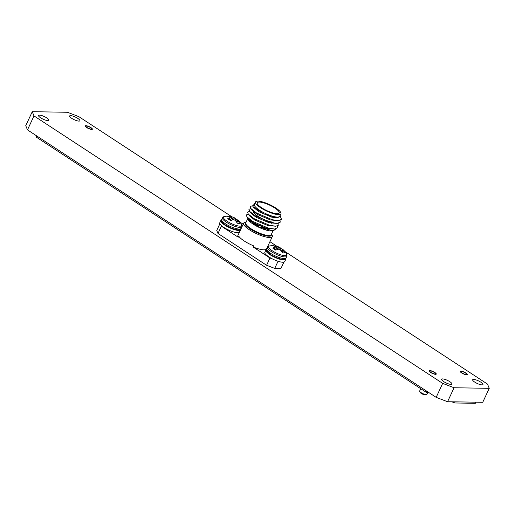 <?xml version="1.0" encoding="UTF-8"?>
<svg xmlns="http://www.w3.org/2000/svg" width="515" height="515" viewBox="0 0 515 515"><rect width="100%" height="100%" fill="white"/><g stroke="black" fill="none" stroke-linecap="round" stroke-linejoin="round"><path stroke-width="0.77" d="M453.934 402.955L454.455 401.835L475.834 402.183L475.313 403.303L453.934 402.955L452.17 401.797M36.855 136.024L426.793 391.22L426.272 392.333L36.333 137.138L36.855 136.024M428.557 392.372L426.272 392.333M465.869 372.989A3.92 0.998 -155 0 1 467.298 374.611A3.92 0.998 -155 0 1 461.627 372.918A3.92 0.998 -155 0 1 460.191 371.296A3.92 0.998 -155 0 1 465.869 372.989M434.827 372.48A3.92 0.998 -155 0 1 436.263 374.102A3.92 0.998 -155 0 1 430.585 372.416A3.92 0.998 -155 0 1 429.156 370.794A3.92 0.998 -155 0 1 434.827 372.48M90.93 127.604A3.92 0.998 -155 0 1 92.365 129.226A3.92 0.998 -155 0 1 86.687 127.54A3.92 0.998 -155 0 1 85.252 125.918A3.92 0.998 -155 0 1 90.93 127.604M474.74 382.104A5.671 1.442 25 0 0 482.948 384.551A5.671 1.442 25 0 0 480.875 382.201A5.671 1.442 25 0 0 472.667 379.755A5.671 1.442 25 0 0 474.74 382.104M71.682 118.321A5.671 1.442 25 0 0 79.889 120.767A5.671 1.442 25 0 0 77.817 118.418A5.671 1.442 25 0 0 69.602 115.972A5.671 1.442 25 0 0 71.682 118.321M40.64 117.819A5.671 1.442 25 0 0 48.854 120.265A5.671 1.442 25 0 0 46.781 117.916A5.671 1.442 25 0 0 38.567 115.469A5.671 1.442 25 0 0 40.64 117.819M443.698 381.602A5.671 1.442 25 0 0 451.913 384.048A5.671 1.442 25 0 0 449.84 381.699A5.671 1.442 25 0 0 441.625 379.252A5.671 1.442 25 0 0 443.698 381.602M32.265 111.697L33.996 115.914L27.482 129.889L25.75 125.673L32.265 111.697L67.446 112.27L78.834 116.641L231.924 216.834M442.681 383.379L454.069 387.75L447.554 401.726L436.166 397.355L442.681 383.379L33.996 115.914M447.554 401.726L482.735 402.299L489.25 388.323L454.069 387.75M489.25 388.323L487.518 384.106L284.898 251.5M239.81 221.991L243.183 224.199M269.918 241.696L277.012 246.337M436.166 397.355L27.482 129.889M271.463 234.164A15.811 4.011 -155 0 1 272.3 236.597A15.811 4.011 -155 0 1 269.59 237.524A15.811 4.011 -155 0 1 252.665 231.724A15.811 4.011 -155 0 1 243.634 223.233A15.811 4.011 -155 0 1 246.035 222.306M275.937 228.86L273.227 230.894L271.27 230.945A14.027 3.56 -155 0 1 270.942 230.945A14.027 3.56 -155 0 1 258.839 227.289A14.027 3.56 -155 0 1 248.623 220.388L247.425 217.478M273.227 230.894L259.238 226.98L248.005 219.609M280.945 213.822L279.8 216.281A14.027 3.56 -155 0 1 277.398 217.098A14.027 3.56 -155 0 1 262.386 211.955A14.027 3.56 -155 0 1 254.378 204.423L255.524 201.964A14.027 3.56 25 0 0 263.532 209.496A14.027 3.56 25 0 0 278.544 214.639A14.027 3.56 25 0 0 280.945 213.822A14.027 3.56 25 0 0 272.937 206.29A14.027 3.56 25 0 0 257.925 201.146A14.027 3.56 25 0 0 255.524 201.964M254.738 203.65L254.301 203.663L252.871 206.592L264.073 214.028L277.675 217.897L280.083 215.676M277.141 213.719A12.115 3.077 25 0 0 279.214 213.01A12.115 3.077 25 0 0 272.293 206.509A12.115 3.077 25 0 0 259.328 202.067A12.115 3.077 25 0 0 257.255 202.775A12.115 3.077 25 0 0 264.176 209.277A12.115 3.077 25 0 0 277.141 213.719M243.634 223.233L237.898 235.529A15.811 4.011 25 0 0 238.207 237.215L238.728 236.102A15.811 4.011 25 0 0 253.67 245.88L253.148 246.994A15.811 4.011 25 0 0 263.854 249.82A15.811 4.011 25 0 0 266.564 248.893L272.3 236.597M219.86 223.8L216.751 230.456L217.993 233.469L266.59 265.276L274.727 268.399A39.848 10.113 25 0 0 278.139 268.65A39.848 10.113 25 0 0 280.933 268.502L283.9 262.148M250.605 216.95L251.687 217.118M277.675 217.897L271.804 217.169L258.762 211.684L253.522 207.32M280.16 215.894L281.518 219.384L278.422 220.639L270.504 219.963L257.461 214.478L252.601 210.686L250.889 208.53L250.213 206.554L252.318 205.749M280.038 220.433L280.218 222.184L277.122 223.433L269.197 222.757L256.155 217.272L251.301 213.48L249.588 211.33L248.912 209.347L250.882 208.549L256.618 213.055L272.165 219.705L278.422 220.639M278.731 223.227L278.918 224.978L275.815 226.227L267.897 225.551L254.854 220.066L249.994 216.274L248.282 214.124L247.606 212.141L249.575 211.343L255.318 215.849L270.858 222.499L277.122 223.433M270.401 222.377L271.502 223.259M277.43 226.021L277.611 227.772L274.514 229.02L266.59 228.345L253.554 222.86L248.694 219.068L246.981 216.918L246.305 214.942L248.294 214.137M250.548 216.886L251.552 217.021M275.989 219.924L276.671 220.562M275.815 226.227L269.557 225.293L254.011 218.643L248.282 214.124M274.514 229.02L268.251 228.087L252.711 221.437L246.981 216.918M265.689 220.208L268.347 221.759M251.217 217.504A14.027 3.56 -155 0 1 252.524 217.691M253.148 246.994L269.976 258.009L272.68 259.045M238.207 237.215L221.379 226.201L220.967 225.203M274.727 268.399L278.055 261.26M221.379 226.201L217.993 233.469M266.59 265.276L269.976 258.009M253.02 223.658A15.811 4.011 -155 0 1 258.498 225.75M260.809 226.832A15.811 4.011 -155 0 1 265.553 229.439M253.277 211.42A12.115 3.077 25 0 0 260.712 217.909A12.115 3.077 25 0 0 273.233 222.107M227.804 216.197A16.12 16.12 0 0 0 224.25 216.506L224.25 216.506A10.107 2.562 -155 0 0 226.928 221.109A10.107 2.562 -155 0 0 237.492 225.802A10.107 2.562 -155 0 0 241.574 224.585A16.12 16.12 0 0 0 238.284 220.401A16.1 7.609 129.1 0 0 237.576 219.892L237.524 219.873A15.978 1.893 122 0 0 237.338 219.931L237.376 220.04A15.978 9.534 110.2 0 1 237.801 220.652L237.885 220.768A16.1 13.667 100.5 0 1 239.61 223.285A7.48 1.899 -155 0 1 238.67 223.388A7.48 1.899 -155 0 1 237.299 223.207A16.1 12.959 -95.5 0 0 235.464 220.678L235.336 220.562A15.978 14.877 -131.5 0 0 234.428 219.937L234.119 219.815A15.978 12 140.8 0 0 233.186 219.725L233.05 219.738A16.1 7.609 129.1 0 0 230.759 220.645A7.48 1.899 -155 0 1 229.098 219.648A7.48 1.899 -155 0 1 227.765 218.656A16.1 8.317 -62 0 1 229.909 217.645L229.993 217.6A15.978 2.601 -67.8 0 1 230.302 217.279L230.263 217.163A15.978 8.826 -81.4 0 0 229.709 216.821L229.593 216.776A16.1 12.959 -95.5 0 0 226.915 216.3A7.48 1.899 -155 0 1 227.804 216.197A7.48 1.899 -155 0 1 229.227 216.377A16.1 13.667 100.5 0 1 231.859 216.815A16.1 13.667 100.5 0 1 232.014 216.86L232.175 216.905A15.978 15.579 66.2 0 1 233.205 217.266L233.514 217.388A15.978 12.708 -53.7 0 1 233.842 217.523A15.978 12.708 -53.7 0 1 234.325 217.748L234.434 217.806A16.1 8.317 -62 0 1 235.773 218.939A7.48 1.899 -155 0 1 237.383 219.911M237.338 219.931L236.353 221.778M230.314 217.253L229.4 219.841L230.263 217.163M235.027 220.336L235.773 218.939M272.886 245.7A16.12 16.12 0 0 0 269.339 246.016L269.339 246.016A10.107 2.562 -155 0 0 272.01 250.612A10.107 2.562 -155 0 0 282.574 255.311A10.107 2.562 -155 0 0 286.662 254.095A16.12 16.12 0 0 0 283.372 249.91A16.1 7.609 129.1 0 0 282.658 249.402L282.606 249.382A15.978 1.893 122 0 0 282.42 249.434L282.458 249.55A15.978 9.534 110.2 0 1 282.889 250.155L282.973 250.271A16.1 13.667 100.5 0 1 284.698 252.794A7.48 1.899 -155 0 1 283.752 252.897A7.48 1.899 -155 0 1 282.387 252.711A16.1 12.959 -95.5 0 0 280.553 250.187L280.424 250.071A15.978 14.877 -131.5 0 0 279.516 249.447L279.207 249.324A15.978 12 140.8 0 0 278.267 249.228L278.132 249.241A16.1 7.609 129.1 0 0 275.84 250.155A7.48 1.899 -155 0 1 274.186 249.151A7.48 1.899 -155 0 1 272.847 248.166A16.1 8.317 -62 0 1 274.991 247.155L275.074 247.103A15.978 2.601 -67.8 0 1 275.39 246.782L275.351 246.672A15.978 8.826 -81.4 0 0 274.798 246.331L274.682 246.279A16.1 12.959 -95.5 0 0 272.004 245.803A7.48 1.899 -155 0 1 272.886 245.7A7.48 1.899 -155 0 1 274.308 245.887A16.1 13.667 100.5 0 1 276.948 246.318A16.1 13.667 100.5 0 1 277.102 246.37L277.263 246.415A15.978 15.579 66.2 0 1 278.293 246.775L278.602 246.897A15.978 12.708 -53.7 0 1 278.93 247.033A15.978 12.708 -53.7 0 1 279.413 247.258L279.523 247.309A16.1 8.317 -62 0 1 280.855 248.442A7.48 1.899 -155 0 1 282.471 249.415M282.42 249.434L281.441 251.288M274.476 249.344L275.351 246.672M280.109 249.846L280.855 248.442M466.088 374.489A3.187 0.811 25 0 0 466.622 374.057A3.187 0.811 25 0 0 464.446 372.397A3.187 0.811 25 0 0 461.401 371.418A3.187 0.811 25 0 0 461.047 371.457A3.187 0.811 25 0 0 462.328 373.118A3.187 0.811 25 0 0 466.088 374.489M91.155 129.104A3.187 0.811 25 0 0 91.689 128.679A3.187 0.811 25 0 0 89.507 127.012A3.187 0.811 25 0 0 86.462 126.04A3.187 0.811 25 0 0 86.108 126.078A3.187 0.811 25 0 0 87.389 127.739A3.187 0.811 25 0 0 91.155 129.104M426.632 394.574L425.635 394.902A3.187 0.811 -155 0 1 425.274 394.941A3.187 0.811 -155 0 1 422.229 393.969A3.187 0.811 -155 0 1 420.053 392.301L419.661 391.323A3.985 1.011 25 0 0 422.384 393.409A3.985 1.011 25 0 0 426.188 394.625A3.985 1.011 25 0 0 426.632 394.574A3.985 1.011 25 0 0 426.871 394.393L427.817 392.359M435.053 373.98A3.187 0.811 25 0 0 435.587 373.555A3.187 0.811 25 0 0 433.411 371.888A3.187 0.811 25 0 0 430.366 370.916A3.187 0.811 25 0 0 430.012 370.955A3.187 0.811 25 0 0 431.293 372.615A3.187 0.811 25 0 0 435.053 373.98M420.729 388.709L419.648 391.027A3.985 1.011 25 0 0 419.661 391.323M240.614 228.988A10.97 2.781 -155 0 1 240.737 229.452M240.402 230.173A10.97 2.781 -155 0 1 228.847 227.405A10.97 2.781 -155 0 1 220.793 220.587A10.97 2.781 -155 0 1 221.495 220.072M239.359 232.407A10.97 2.781 -155 0 1 227.804 229.645A10.97 2.781 -155 0 1 219.751 222.821L220.793 220.587M285.696 258.498A10.97 2.781 -155 0 1 285.754 259.367A10.97 2.781 -155 0 1 274.643 257.255A10.97 2.781 -155 0 1 265.875 250.097A10.97 2.781 -155 0 1 266.583 249.582M285.754 259.367L284.711 261.601A10.97 2.781 -155 0 1 273.6 259.489A10.97 2.781 -155 0 1 264.839 252.331L265.875 250.097M257.391 224.926A14.381 3.65 -155 0 1 258.639 225.454M271.308 234.486A14.381 3.65 -155 0 1 268.83 236.205A14.381 3.65 -155 0 1 252.118 230.179A14.381 3.65 -155 0 1 245.887 222.635M247.58 218.997L245.777 222.86A14.027 3.56 25 0 0 253.792 230.392A14.027 3.56 25 0 0 268.804 235.535A14.027 3.56 25 0 0 271.205 234.718L272.982 230.9M263.789 227.514A14.027 3.56 25 0 0 261.144 226.117M258.833 225.036A14.027 3.56 25 0 0 254.288 223.298M241.574 224.585L241.747 226.793A10.648 2.704 -155 0 1 239.797 227.411A10.648 2.704 -155 0 1 226.162 222.081A10.648 2.704 -155 0 1 222.448 217.794L221.669 219.454A10.648 2.704 -155 0 0 225.39 223.748A10.648 2.704 -155 0 0 239.018 229.072A10.648 2.704 -155 0 0 240.975 228.454C240.743 231.377 232.4 229.445 225.396 224.978C219.802 220.658 221.933 221.147 221.669 219.454M236.295 221.701L237.325 219.944L236.295 221.695M236.823 222.448L237.801 220.652M237.885 220.768L236.906 222.57M230.25 220.362L232.014 216.86M232.175 216.905L230.392 220.446M231.962 220.105L233.205 217.266M233.514 217.388L232.394 219.944M233.553 219.751L234.325 217.748M234.434 217.806L233.675 219.763M229.162 219.686L229.909 217.645M229.993 217.6L229.214 219.725M286.662 254.095L286.836 256.296A10.648 2.704 -155 0 1 284.879 256.921A10.648 2.704 -155 0 1 271.251 251.59A10.648 2.704 -155 0 1 267.536 247.297L266.757 248.964A10.648 2.704 -155 0 0 270.472 253.251A10.648 2.704 -155 0 0 284.106 258.582A10.648 2.704 -155 0 0 286.057 257.964C285.831 260.886 277.488 258.955 270.478 254.487C264.884 250.168 267.021 250.657 266.757 248.964M281.383 251.204L282.413 249.453L281.383 251.204M281.911 251.957L282.889 250.155M282.973 250.271L281.995 252.08M275.338 249.872L277.102 246.37M277.263 246.415L275.48 249.949M277.051 249.614L278.293 246.775M278.602 246.897L277.482 249.453M278.641 249.26L279.413 247.258M279.523 247.309L278.763 249.273M274.244 249.196L274.991 247.155M275.074 247.103L274.302 249.228M252.871 206.592L253.908 207.893M258.163 226.478L258.62 225.499M259.921 222.699L260.281 221.933M241.747 226.793L240.975 228.454M233.842 217.523A16.12 16.12 0 0 0 231.859 216.815M224.25 216.506L222.448 217.794M286.836 256.296L286.057 257.964M278.93 247.033A16.12 16.12 0 0 0 276.948 246.318M269.339 246.016L267.536 247.297M274.482 249.35L275.403 246.762M466.622 374.057L466.931 374.817M461.047 371.457L460.268 371.714M91.689 128.679L91.992 129.439M86.108 126.078L85.329 126.336M435.587 373.555L435.89 374.315M430.012 370.955L429.227 371.212"/></g></svg>
